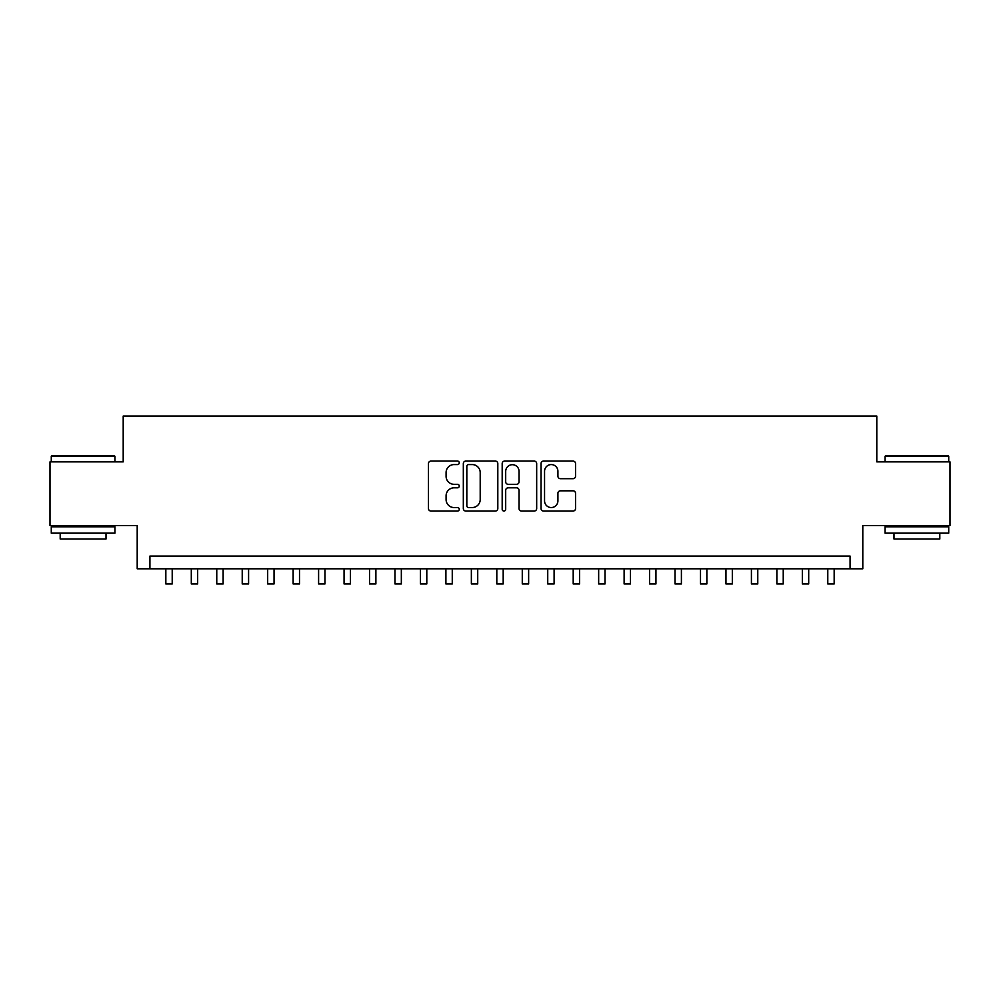 <?xml version="1.0" encoding="UTF-8"?>
<svg xmlns="http://www.w3.org/2000/svg" width="1000" height="1000" viewBox="0 0 1000 1000"><rect width="100%" height="100%" fill="white"/><g stroke="black" fill="none" stroke-linecap="round" stroke-linejoin="round"><path stroke-width="1.5" d="M459.263 462.825A1.75 1.75 0 0 0 457.512 461.075L430.962 461.075A2.5 2.5 0 0 0 428.462 463.575L428.462 508.55A2.5 2.5 0 0 0 430.962 511.05L457.512 511.05A1.75 1.75 0 0 0 459.263 509.3A1.75 1.75 0 0 0 457.512 507.55L454.075 507.55A8 8 0 0 1 446.087 499.55L446.087 495.812A8 8 0 0 1 454.075 487.812L457.512 487.812A1.75 1.75 0 0 0 459.263 486.062A1.75 1.75 0 0 0 457.512 484.312L454.075 484.312A8 8 0 0 1 446.087 476.312L446.087 472.562A8 8 0 0 1 454.075 464.575L457.512 464.575A1.75 1.75 0 0 0 459.263 462.825M573.038 478.688A2.5 2.5 0 0 0 575.538 476.188L575.538 463.575A2.5 2.5 0 0 0 573.038 461.075L543.55 461.075A2.5 2.5 0 0 0 541.05 463.575L541.05 508.55A2.5 2.5 0 0 0 543.55 511.05L573.038 511.05A2.5 2.5 0 0 0 575.538 508.55L575.538 493.312A2.5 2.5 0 0 0 573.038 490.812L560.413 490.812A2.5 2.5 0 0 0 557.913 493.312L557.913 500.863A6.688 6.688 0 0 1 551.225 507.55A6.688 6.688 0 0 1 544.55 500.863L544.55 471.25A6.688 6.688 0 0 1 551.225 464.575A6.688 6.688 0 0 1 557.913 471.25L557.913 476.188A2.5 2.5 0 0 0 560.413 478.688L573.038 478.688M850.075 568.8L862.8 568.8L862.8 525.525L950 525.525L950 461.875L876.8 461.875L876.8 416.05L123.2 416.05L123.2 461.875L50 461.875L50 525.525L137.2 525.525L137.2 568.8L850.075 568.8L850.075 556.075L149.925 556.075L149.925 568.8M497.812 463.575A2.5 2.5 0 0 0 495.312 461.075L465.825 461.075A2.5 2.5 0 0 0 463.325 463.575L463.325 508.55A2.5 2.5 0 0 0 465.825 511.05L495.312 511.05A2.5 2.5 0 0 0 497.812 508.55L497.812 463.575M504.688 461.075L534.175 461.075A2.5 2.5 0 0 1 536.675 463.575L536.675 508.55A2.5 2.5 0 0 1 534.175 511.05L521.55 511.05A2.5 2.5 0 0 1 519.05 508.55L519.05 490.312A2.5 2.5 0 0 0 516.55 487.812L508.188 487.812A2.5 2.5 0 0 0 505.688 490.312L505.688 509.3A1.75 1.75 0 0 1 503.938 511.05A1.75 1.75 0 0 1 502.188 509.3L502.188 463.575A2.5 2.5 0 0 1 504.688 461.075M468.575 464.575A1.75 1.75 0 0 0 466.825 466.312L466.825 505.8A1.75 1.75 0 0 0 468.575 507.55L472.2 507.55A8 8 0 0 0 480.2 499.55L480.2 472.562A8 8 0 0 0 472.2 464.575L468.575 464.575M519.05 471.375A6.688 6.688 0 0 0 512.375 464.7A6.688 6.688 0 0 0 505.688 471.375L505.688 481.812A2.5 2.5 0 0 0 508.188 484.312L516.55 484.312A2.5 2.5 0 0 0 519.05 481.812L519.05 471.375M165.837 568.8L165.837 583.95L172.213 583.95L172.213 568.8M52.038 455.513L114.162 455.513L114.925 456.275L51.275 456.275L52.038 455.513M83.1 533.162L51.275 533.162L51.275 526.8L114.925 526.8L114.925 533.162L83.1 533.162M106.013 533.162L106.013 539.012L60.188 539.012L60.188 533.162M885.837 455.513L947.962 455.513L948.725 456.275L885.075 456.275L885.837 455.513M916.9 533.162L885.075 533.162L885.075 526.8L948.725 526.8L948.725 533.162L916.9 533.162M939.812 533.162L939.812 539.012L893.988 539.012L893.988 533.162M191.3 568.8L191.3 583.95L197.662 583.95L197.662 568.8M216.762 568.8L216.762 583.95L223.125 583.95L223.125 568.8M242.225 568.8L242.225 583.95L248.588 583.95L248.588 568.8M267.675 568.8L267.675 583.95L274.05 583.95L274.05 568.8M293.137 568.8L293.137 583.95L299.5 583.95L299.5 568.8M318.6 568.8L318.6 583.95L324.963 583.95L324.963 568.8M344.062 568.8L344.062 583.95L350.425 583.95L350.425 568.8M369.525 568.8L369.525 583.95L375.887 583.95L375.887 568.8M394.975 568.8L394.975 583.95L401.337 583.95L401.337 568.8M420.438 568.8L420.438 583.95L426.8 583.95L426.8 568.8M445.9 568.8L445.9 583.95L452.262 583.95L452.262 568.8M471.362 568.8L471.362 583.95L477.725 583.95L477.725 568.8M496.812 568.8L496.812 583.95L503.188 583.95L503.188 568.8M522.275 568.8L522.275 583.95L528.638 583.95L528.638 568.8M547.737 568.8L547.737 583.95L554.1 583.95L554.1 568.8M573.2 568.8L573.2 583.95L579.562 583.95L579.562 568.8M598.663 568.8L598.663 583.95L605.025 583.95L605.025 568.8M624.113 568.8L624.113 583.95L630.475 583.95L630.475 568.8M649.575 568.8L649.575 583.95L655.938 583.95L655.938 568.8M675.037 568.8L675.037 583.95L681.4 583.95L681.4 568.8M700.5 568.8L700.5 583.95L706.862 583.95L706.862 568.8M725.95 568.8L725.95 583.95L732.325 583.95L732.325 568.8M751.413 568.8L751.413 583.95L757.775 583.95L757.775 568.8M776.875 568.8L776.875 583.95L783.238 583.95L783.238 568.8M802.337 568.8L802.337 583.95L808.7 583.95L808.7 568.8M827.788 568.8L827.788 583.95L834.163 583.95L834.163 568.8M51.275 461.875L51.275 456.275M65.788 526.8L65.788 525.525M100.412 526.8L100.412 525.525M114.925 461.875L114.925 456.275M885.075 461.875L885.075 456.275M899.587 526.8L899.587 525.525M934.212 526.8L934.212 525.525M948.725 461.875L948.725 456.275"/></g></svg>
